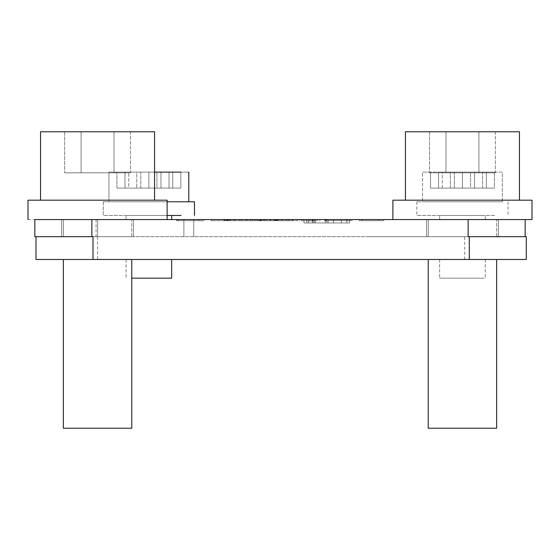 <?xml version="1.0" encoding="UTF-8"?>
<svg xmlns="http://www.w3.org/2000/svg" width="560" height="560" viewBox="0 0 560 560"><rect width="100%" height="100%" fill="white"/><g stroke="black" fill="none" stroke-linecap="round" stroke-linejoin="round"><path stroke-width="0.42" stroke-dasharray="2.8 2.1" d="M454.384 172.116L454.384 188.083L430.479 188.083L430.479 172.116L454.384 172.116L442.288 172.116L450.352 172.116L450.352 188.083L462.441 188.083L462.441 172.116L486.346 172.116L486.346 188.083L462.441 188.083L462.441 172.116L438.543 172.116L438.543 188.083L462.441 188.083L462.441 172.116L486.346 172.116L486.346 188.083L494.403 188.083L494.403 172.116L502.355 172.116L502.355 201.761L422.534 201.761L502.355 201.761L422.534 201.761L502.355 201.761L502.355 172.116L438.543 172.116L438.543 188.083L430.479 188.083L430.479 172.116L422.534 172.116L486.346 172.116L422.534 172.116L422.534 201.761L422.534 172.116L454.384 172.116L454.384 188.083L442.288 188.083L442.288 172.116L462.441 172.116L438.543 172.116L494.403 172.116L470.505 172.116L482.601 172.116L474.537 172.116L474.537 188.083L462.441 188.083L462.441 172.116L474.537 172.116L474.537 188.083L442.288 188.083L442.288 172.116L454.384 172.116M482.601 188.083L474.537 188.083L482.601 188.083L482.601 172.116L450.352 172.116L450.352 188.083L442.288 188.083L454.384 188.083L430.479 188.083L494.403 188.083L494.403 172.116L470.505 172.116L470.505 188.083L494.403 188.083L470.505 188.083L482.601 188.083L482.601 172.116L470.505 172.116L470.505 188.083L482.601 188.083M494.697 201.761L416.836 201.761L494.697 201.761M494.697 215.446L416.836 215.446L494.697 215.446M484.26 215.446L439.635 215.446L484.26 215.446M484.26 219.569L439.635 219.569L484.26 219.569M154.567 172.116L124.971 172.116L124.971 188.083L116.907 188.083L116.907 172.116L140.805 172.116L140.805 188.083L116.907 188.083L116.907 172.116L140.805 172.116L128.709 172.116L136.773 172.116L136.773 188.083L148.869 188.083L148.869 172.116L172.767 172.116L172.767 188.083L148.869 188.083L148.869 172.116L124.971 172.116L124.971 188.083L148.869 188.083L148.869 172.116L172.767 172.116L172.767 188.083L180.831 188.083L180.831 172.116L188.776 172.116L188.776 201.761L108.962 201.761L194.481 201.761L103.257 201.761L181.118 201.761L103.257 201.761L103.257 215.446L167.111 215.446M180.831 172.116L156.933 172.116L156.933 188.083L116.907 188.083L140.805 188.083L128.709 188.083L128.709 172.116L148.869 172.116L124.971 172.116L180.831 172.116L156.933 172.116L169.029 172.116L160.965 172.116L160.965 188.083L148.869 188.083L148.869 172.116L160.965 172.116L160.965 188.083L128.709 188.083L128.709 172.116L140.805 172.116L140.805 188.083L128.709 188.083L136.773 188.083L136.773 172.116L169.029 172.116L169.029 188.083L156.933 188.083L180.831 188.083L180.831 172.116L188.776 172.116M116.907 172.116L172.767 172.116L108.962 172.116L108.962 201.761L108.962 172.116L116.907 172.116M167.111 201.761L103.257 201.761L103.257 215.446L181.118 215.446M170.688 215.446L126.063 215.446L170.688 215.446M170.688 219.569L126.063 219.569L170.688 219.569M169.029 172.116L169.029 188.083L156.933 188.083L156.933 172.116L169.029 172.116M292.544 220.703L224.126 220.703L292.544 220.703L224.126 220.703L224.126 219.569L292.544 219.569L224.126 219.569L224.126 220.703L224.126 219.569L292.544 219.569L292.544 220.703L292.544 219.569L292.544 220.703L224.126 220.703L224.126 219.569L292.544 219.569L292.544 220.703M224.441 220.703L224.441 219.569L227.528 219.569L224.441 219.569L224.441 220.703L227.528 220.703L224.441 220.703L224.546 219.569L224.546 220.703M230.895 220.703L227.528 220.703L227.528 219.569L230.895 219.569L230.895 220.703M227.528 220.703L227.528 219.569M239.47 220.703L245.343 220.703L235.55 220.703L239.47 220.703L239.47 219.569L242.375 219.569L242.375 220.703L242.375 219.569L245.343 219.569L241.381 219.569L241.381 220.703M245.343 220.703L245.343 219.569L245.343 220.703M241.381 219.569L238.406 219.569L238.406 220.703L238.406 219.569L235.55 219.569L239.47 219.569M235.55 220.703L235.55 219.569L235.55 220.703M250.754 220.703L247.674 220.703L250.754 220.703L250.754 219.569L247.674 219.569L250.754 219.569L250.754 220.703M247.674 220.703L247.674 219.569L247.674 220.703M257.824 220.703L252.308 220.703L257.824 220.703L257.824 219.569L260.239 219.569L260.239 220.703L260.239 219.569L252.308 219.569L257.824 219.569L257.824 220.703M252.308 220.703L252.308 219.569L252.308 220.703M254.737 220.703L254.737 219.569L254.737 220.703M266.343 219.569L264.404 219.569L266.343 219.569L266.343 220.703L266.343 219.569L269.437 219.569L269.437 220.703L260.372 220.703L269.437 220.703L269.437 219.569L260.372 219.569L266.343 219.569L266.343 220.703L266.343 219.569M266.203 220.703L266.203 219.569M263.165 220.703L263.165 219.569M260.372 220.703L260.372 219.569M264.124 220.703L264.124 219.569M276.108 219.569L277.2 219.569L275.24 219.569L276.108 219.569L276.108 220.703L276.248 219.569M275.8 219.569L276.108 220.703M275.961 220.703L275.961 219.569M276.248 220.703L275.8 220.703M275.24 220.703L275.24 219.569M277.2 220.703L277.2 219.569M276.654 220.703L276.654 219.569M276.5 220.703L276.5 219.569M276.367 220.703L276.367 219.569M273.896 220.703L281.547 220.703L270.522 220.703L273.896 220.703L273.896 219.569L281.547 219.569L277.893 219.569L277.893 220.703M277.928 220.703L277.928 219.569M274.477 220.703L274.477 219.569M278.488 220.703L278.488 219.569M281.547 220.703L281.547 219.569M277.893 219.569L273.896 219.569M274.365 220.703L274.365 219.569M270.522 220.703L270.522 219.569M285.747 220.703L292.18 220.703L282.653 220.703L285.747 220.703L285.747 219.569L292.18 219.569L292.18 220.703L292.18 219.569L282.653 219.569L285.747 219.569L285.747 220.703M289.093 220.703L289.093 219.569L289.093 220.703M282.653 220.703L282.653 219.569L282.653 220.703M227.339 219.569L227.857 219.569L227.857 220.703L227.339 220.703L228.613 220.703L226.058 220.703L227.857 220.703L227.857 219.569L227.857 220.703L227.857 219.569L227.339 219.569L227.339 220.703L227.339 219.569M227.29 219.569L228.613 219.569L227.213 219.569L227.213 220.703L226.632 220.703L226.632 219.569L226.058 219.569L226.905 219.569L226.905 220.703L226.905 219.569L227.29 219.569L227.29 220.703M226.058 220.703L226.058 219.569M228.613 219.569L228.613 220.703L228.613 219.569M227.213 219.569L226.632 219.569L227.213 219.569M224.84 219.569L229.999 219.569L224.84 219.569L224.84 220.703L229.999 220.703L224.84 220.703M224.049 220.703L230.79 220.703L224.049 220.703L224.049 219.569L230.79 219.569L224.049 219.569M178.696 220.703L199.129 220.703L178.696 220.703L178.696 219.569L199.129 219.569L176.512 219.569L203.875 219.569L177.604 219.569L199.129 219.569L199.129 220.703L177.604 220.703L203.875 220.703L176.512 220.703L199.129 220.703L199.129 219.569L178.696 219.569L178.696 220.703M199.129 220.703L199.129 219.569L199.129 220.703M176.512 220.703L176.512 219.569L176.512 220.703M203.875 220.703L203.875 219.569L203.875 220.703M177.604 220.703L177.604 219.569L177.604 220.703M229.054 220.703L211.176 220.703L229.054 220.703L229.054 219.569L211.176 219.569L233.793 219.569L229.054 219.569L229.054 220.703M211.176 220.703L211.176 219.569L211.176 220.703M233.793 220.703L233.793 219.569L233.793 220.703M252.406 219.569L264.81 219.569L252.406 219.569L252.406 220.703L264.81 220.703L264.81 219.569M264.81 220.703L256.417 220.703L256.417 219.569M256.417 220.703L252.406 220.703M260.799 220.703L260.799 219.569M259.7 220.703L259.7 219.569M258.972 220.703L258.972 219.569M257.88 219.569L257.88 220.703M241.094 220.703L275.394 220.703L241.094 220.703L241.094 219.569L275.394 219.569L241.094 219.569M250.943 220.703L250.943 219.569M246.568 220.703L246.568 219.569M266.273 220.703L266.273 219.569M270.284 220.703L270.284 219.569M275.394 220.703L275.394 219.569M261.527 220.703L261.527 219.569M256.053 220.703L256.053 219.569M287.07 220.703L297.654 220.703L287.07 220.703L287.07 219.569L317.352 219.569L282.688 219.569L282.688 220.703L282.688 219.569L287.07 219.569L287.07 220.703M302.029 220.703L317.352 220.703L302.029 220.703L302.029 219.569M297.654 220.703L297.654 219.569L297.654 220.703M312.613 220.703L312.613 219.569L312.613 220.703M317.352 220.703L317.352 219.569L317.352 220.703M310.058 220.703L310.058 219.569M301.301 220.703L301.301 219.569M299.838 220.703L299.838 219.569M288.897 220.703L288.897 219.569M326.844 220.703L347.277 220.703L326.844 220.703L326.844 219.569L347.277 219.569L324.653 219.569L352.023 219.569L325.745 219.569L347.277 219.569L347.277 220.703L325.745 220.703L352.023 220.703L324.653 220.703L347.277 220.703L347.277 219.569L326.844 219.569L326.844 220.703M347.277 220.703L347.277 219.569L347.277 220.703M324.653 220.703L324.653 219.569L324.653 220.703M352.023 220.703L352.023 219.569L352.023 220.703M325.745 220.703L325.745 219.569L325.745 220.703M379.022 220.703L359.317 220.703L383.768 220.703L361.872 220.703L379.022 220.703L379.022 219.569L361.872 219.569L383.768 219.569L359.317 219.569L379.022 219.569L379.022 220.703M361.872 220.703L361.872 219.569L361.872 220.703M383.768 220.703L383.768 219.569L383.768 220.703M359.317 220.703L359.317 219.569L359.317 220.703M306.684 219.569L306.684 222.985L306.684 219.569L312.158 219.569L312.158 222.985C301.567 222.985 301.567 222.985 312.158 222.985C301.567 222.985 301.567 222.985 312.158 222.985C305.095 222.985 305.095 222.985 312.158 222.985C305.095 222.985 305.095 222.985 312.158 222.985L346.822 222.985L346.822 219.569L312.158 219.569C301.567 219.569 301.567 219.569 312.158 219.569C301.567 219.569 301.567 219.569 312.158 219.569C305.095 219.569 305.095 219.569 312.158 219.569C305.095 219.569 305.095 219.569 312.158 219.569L333.592 219.569L303.947 219.569L303.947 222.985L308.84 222.985L308.84 219.569L303.947 219.569L303.947 222.985L349.559 222.985L308.84 222.985M306.684 222.985L312.158 222.985L312.158 219.569L349.559 219.569L346.822 219.569L346.822 222.985L346.822 219.569L346.822 222.985L312.158 222.985L312.158 219.569L312.158 222.985L303.947 222.985L303.947 219.569L349.559 219.569L349.559 222.985L346.822 222.985L349.559 222.985L349.559 219.569L349.559 222.985L349.559 219.569L308.203 219.569L308.203 222.985M308.203 219.569L313.096 219.569L313.096 222.985M313.096 219.569L308.84 219.569M319.907 222.985L341.348 222.985C351.932 222.985 351.932 222.985 341.348 222.985C351.932 222.985 351.932 222.985 341.348 222.985C348.404 222.985 348.404 222.985 341.348 222.985C348.404 222.985 348.404 222.985 341.348 222.985L319.907 222.985L319.907 219.569L319.907 222.985M326.753 219.569L326.753 222.985M333.592 219.569L341.348 219.569C351.932 219.569 351.932 219.569 341.348 219.569C351.932 219.569 351.932 219.569 341.348 219.569L341.348 222.985L341.348 219.569C348.404 219.569 348.404 219.569 341.348 219.569C348.404 219.569 348.404 219.569 341.348 219.569L333.592 219.569L333.592 222.985L333.592 219.569M328.118 222.985L328.118 219.569L328.118 222.985M325.381 222.985L325.381 219.569L325.381 222.985M312.158 219.569L312.158 222.985L312.158 219.569M525.161 219.569L183.883 219.569L532 219.569L193.76 219.569L525.161 219.569L468.146 219.569L525.161 219.569L525.161 236.67L468.146 236.67L525.161 236.67L525.161 219.569L525.161 236.67L525.161 219.569L525.161 236.67L96.11 236.67L525.161 236.67L525.161 219.569L468.146 219.569L525.161 219.569L525.161 236.67L369.761 236.67L525.161 236.67M445.984 172.816L478.905 172.816L445.984 172.816L445.984 131.768L445.984 172.816L429.527 172.816L495.362 172.816L445.984 172.816L445.984 131.768L429.527 131.768L429.527 172.816L429.527 131.768L495.362 131.768L495.362 172.816L478.905 172.816L495.362 172.816L495.362 131.768L478.905 131.768L478.905 172.816L478.905 131.768L445.984 131.768L445.984 172.816M519.456 131.768L405.433 131.768L519.456 131.768L519.456 200.179L405.433 200.179L532 200.179L392.889 200.179L519.456 200.179M91.854 219.569L34.839 219.569L127.638 219.569L91.854 219.569L91.854 236.67L34.839 236.67L34.839 219.569L532 219.569L532 200.179L392.889 200.179L392.889 219.569L432.362 219.569M484.26 278.159L439.635 278.159L484.26 278.159M484.26 259.476L439.635 259.476L484.26 259.476M171.675 259.476L126.063 259.476L171.675 259.476L126.063 259.476L171.675 259.476L171.675 278.159L131.768 278.159M281.141 259.476L464.723 259.476L281.141 259.476M63.35 259.476L63.35 428.232L131.768 428.232L63.35 428.232L131.768 428.232L131.768 259.476L63.35 259.476L131.768 259.476M428.232 259.476L428.232 428.232L496.65 428.232L428.232 428.232L496.65 428.232L496.65 259.476L428.232 259.476L496.65 259.476M35.98 236.67L35.98 259.476L92.995 259.476L92.995 236.67L35.98 236.67M468.146 219.569L468.146 236.67L468.146 219.569L468.146 236.67L468.146 219.569L468.146 236.67L468.146 219.569L468.146 236.67L526.302 236.67L526.302 259.476L92.995 259.476M81.095 172.816L114.016 172.816L81.095 172.816L81.095 131.768L81.095 172.816L64.638 172.816L130.473 172.816L81.095 172.816L81.095 131.768L64.638 131.768L64.638 172.816L64.638 131.768L130.473 131.768L130.473 172.816L114.016 172.816L130.473 172.816L130.473 131.768L114.016 131.768L114.016 172.816L114.016 131.768L81.095 131.768L81.095 172.816M40.544 200.179L40.544 131.768L154.567 131.768L40.544 131.768L154.567 131.768L154.567 200.179L40.544 200.179L167.111 200.179L28 200.179L154.567 200.179M34.839 219.569L157.794 219.569L28 219.569L28 200.179L167.111 200.179L167.111 219.569L127.638 219.569M478.905 131.768L495.362 131.768L478.905 131.768L478.905 172.816L478.905 131.768L429.527 131.768L478.905 131.768M114.016 131.768L130.473 131.768L114.016 131.768L114.016 172.816L114.016 131.768L64.638 131.768L114.016 131.768M131.768 236.67L63.35 236.67L131.768 236.67L131.768 219.569L63.35 219.569L131.768 219.569L63.35 219.569L131.768 219.569L131.768 236.67L63.35 236.67L131.768 236.67M97.559 236.67L61.635 236.67L133.476 236.67L61.635 236.67L97.559 236.67L97.559 259.476M97.559 219.569L61.635 219.569L97.559 219.569M496.65 236.67L428.232 236.67L496.65 236.67L496.65 219.569L428.232 219.569L496.65 219.569L428.232 219.569L496.65 219.569L496.65 236.67L428.232 236.67L496.65 236.67M462.441 236.67L498.365 236.67L462.441 236.67M341.348 222.985L341.348 219.569L341.348 222.985M314.223 219.569L314.223 222.985M315.252 222.985L315.252 219.569M469.287 236.67L469.287 259.476M193.76 219.569L193.76 236.67L193.76 219.569M183.883 236.67L183.883 219.569L183.883 236.67M97.643 219.569L97.643 236.67L97.643 219.569M508.053 201.761L508.053 215.446L508.053 201.761M416.836 201.761L416.836 215.446L416.836 201.761M485.247 219.569L485.247 215.446L485.247 219.569M439.635 219.569L439.635 215.446L439.635 219.569M126.063 219.569L126.063 215.446L126.063 219.569M194.481 201.761L194.481 215.446M171.675 219.569L171.675 215.446M234.241 219.569L234.241 220.703M264.404 219.569L264.404 220.703M261.163 219.569L261.163 220.703M226.093 219.569L226.093 220.703M229.999 219.569L229.999 220.703M230.79 219.569L230.79 220.703M349.559 219.569L349.559 222.985M303.947 219.569L303.947 222.985M439.635 259.476L439.635 278.159L439.635 259.476M485.247 259.476L485.247 278.159L485.247 259.476M126.063 259.476L126.063 278.159L126.063 259.476M464.723 259.476L464.723 236.67M96.11 219.569L96.11 236.67M405.433 131.768L405.433 200.179M63.35 236.67L63.35 219.569L63.35 236.67M133.476 219.569L133.476 236.67L133.476 219.569M61.635 219.569L61.635 236.67L61.635 219.569M428.232 236.67L428.232 219.569L428.232 236.67M498.365 219.569L498.365 236.67L498.365 219.569M426.524 219.569L426.524 236.67L426.524 219.569"/><path stroke-width="0.84" d="M180.831 172.116L154.567 172.116M188.776 172.116L188.776 201.761L194.481 201.761L167.111 201.761M167.111 215.446L181.118 215.446M405.433 131.768L519.456 131.768L405.433 131.768L405.433 200.179M91.854 219.569L91.854 236.67L34.839 236.67L34.839 219.569L532 219.569L532 200.179L392.889 200.179L392.889 219.569M525.161 219.569L525.161 236.67M131.768 278.159L171.675 278.159L171.675 259.476M63.35 259.476L63.35 428.232L131.768 428.232L131.768 259.476M428.232 259.476L428.232 428.232L496.65 428.232L496.65 259.476M92.995 259.476L92.995 236.67L35.98 236.67L35.98 259.476L526.302 259.476L526.302 236.67L468.146 236.67L468.146 219.569M154.567 200.179L154.567 131.768L40.544 131.768L40.544 200.179M167.111 219.569L167.111 200.179L28 200.179L28 219.569M469.287 236.67L469.287 259.476M194.481 201.761L194.481 215.446M171.675 219.569L171.675 215.446M519.456 131.768L519.456 200.179"/></g></svg>
